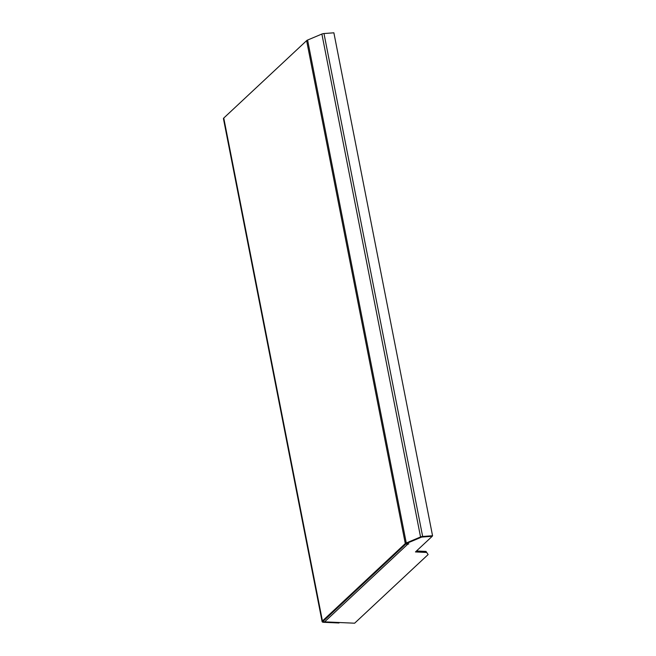<?xml version="1.0" encoding="UTF-8"?>
<svg xmlns="http://www.w3.org/2000/svg" width="656" height="656" viewBox="0 0 656 656"><rect width="100%" height="100%" fill="white"/><g stroke="black" fill="none" stroke-linecap="round" stroke-linejoin="round"><path stroke-width="0.98" d="M405.293 543.57A2.821 1.099 168.9 0 1 406.269 542.988L420.553 536.977A2.821 1.099 168.9 0 1 422.653 536.485L432.55 535.739L432.312 536.198L422.415 536.944A1.722 0.672 168.9 0 0 421.136 537.248L406.851 543.258A1.722 0.672 168.9 0 0 406.261 543.611L323.392 621.027A1.722 0.672 168.9 0 0 323.203 621.429A1.722 0.672 168.9 0 0 324.105 621.831L339.464 622.519L338.955 622.987L323.605 622.298A2.821 1.099 168.9 0 1 322.121 621.642L223.45 118.703A2.821 1.099 -11.1 0 1 223.762 118.047L322.432 620.986L405.293 543.57L306.623 40.639L223.762 118.047M420.553 536.977L321.883 34.038L307.598 40.049A2.821 1.099 -11.1 0 0 306.623 40.639M321.883 34.038A2.821 1.099 -11.1 0 1 323.982 33.546L333.879 32.8L432.55 535.739M322.432 620.986A2.821 1.099 168.9 0 0 322.121 621.642M428.114 554.558L426.006 551.425L428.114 554.558L354.634 623.2L324.605 621.855L407.507 544.406L408.827 543.84L406.343 543.537L421.701 537.059M426.006 551.425L416.478 550.999M426.203 552.426L415.469 551.942L432.222 536.288M432.148 536.288L421.71 537.075M406.056 543.808A2.296 1.796 46.9 0 0 407.507 544.406L407.343 543.578M406.269 542.988L307.598 40.049M422.653 536.485L323.982 33.546"/></g></svg>
